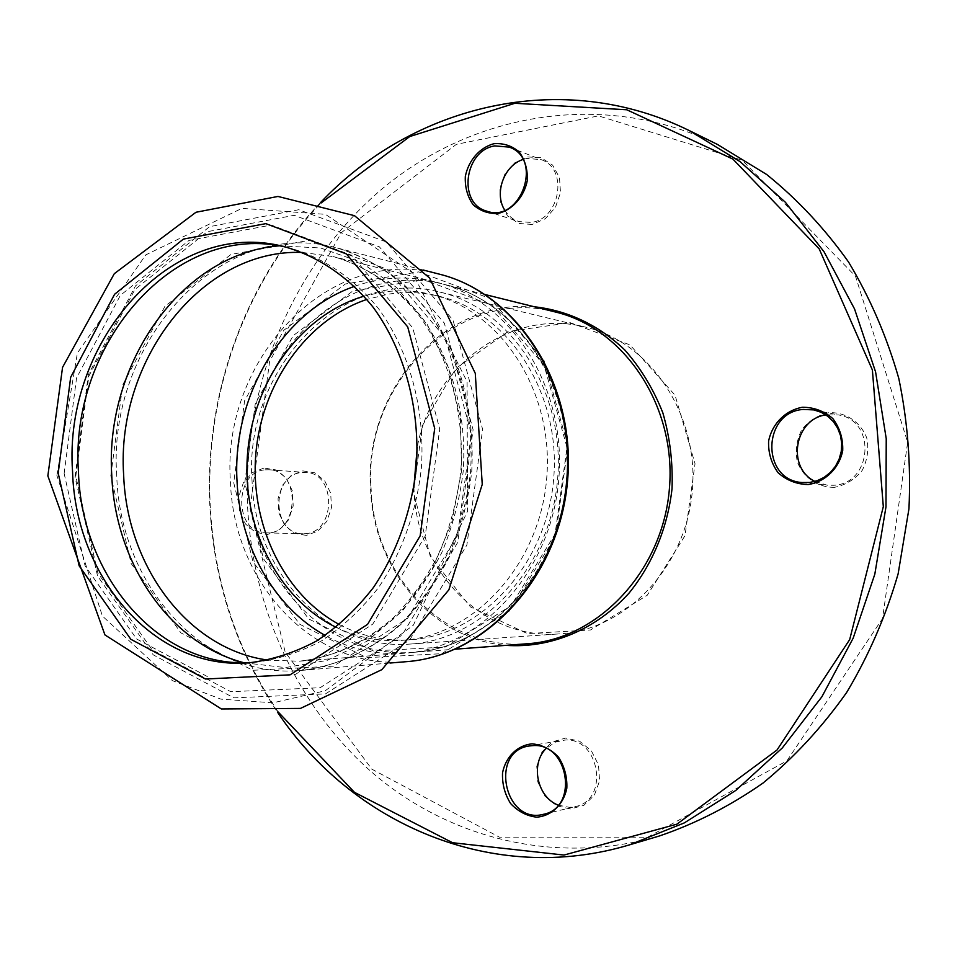 <?xml version="1.0" encoding="UTF-8"?>
<svg xmlns="http://www.w3.org/2000/svg" width="957" height="957" viewBox="0 0 957 957"><rect width="100%" height="100%" fill="white"/><g stroke="black" fill="none" stroke-linecap="round" stroke-linejoin="round"><path stroke-width="0.72" stroke-dasharray="4.79 3.59" d="M354.604 286.322C381.197 276.932 408.244 275.508 435.746 282.076C510.057 299.601 566.927 386.616 558.78 479.325C551.316 572.095 480.689 648.379 404.488 653.224C376.268 655.102 349.843 649.181 325.201 635.472M336.146 627.349C356.782 637.35 378.601 641.68 401.581 640.353C473.165 636.596 539.7 565.228 546.698 478.309C554.342 391.449 500.667 309.96 430.734 294.278C413.974 290.378 397.191 289.78 380.36 292.471L364.043 296.156M339.484 624.61C361.291 636.166 384.547 641.25 409.237 639.862C480.51 636.106 546.722 565.216 553.66 478.895C561.257 392.633 507.832 311.659 438.198 296.048C421.511 292.16 404.799 291.55 388.04 294.218L366.866 299.421M252.098 481.73C243.114 371.017 340.369 265.89 439.801 292.064C510.882 308.274 565.36 391.054 557.596 479.23C550.502 567.465 482.938 639.958 410.158 644.061C327.007 650.939 255.172 572.298 252.098 481.73M527.582 643.726C446.022 651.095 374.498 576.485 371.208 490.235C361.997 384.858 458.176 285.617 555.515 312.03M534.473 306.802C442.78 298.249 362.691 393.004 370.622 490.451C374.02 568.996 432.468 639.312 505.966 645.353M278.2 712.008C237.025 650.616 214.38 582.263 210.301 506.911C204.475 395.516 244.753 281.597 321.073 203.004M264.012 468.021L252.325 472.638L243.341 482.83L238.807 496.611L239.573 511.289L245.494 524.017L255.459 532.307L267.541 534.496L279.36 530.082L288.536 519.866L293.201 505.906L292.399 490.989L286.287 478.153L276.142 469.971L264.012 468.021M413.448 492.113L422.468 425.506L455.843 368.445L508.083 331.553L570.073 322.629L629.945 344.879L675.044 395.181L695.033 463.714L684.997 535.705L647.219 595.278L590.517 629.969L527.367 633.594L470.509 606.965L430.315 556.484L413.448 492.113M413.867 487.245L414.082 491.91C417.264 571.496 483.763 640.197 559.39 633.893C625.615 630.065 686.217 567.046 692.354 490.582C699.088 414.166 649.887 341.888 585.229 327.043C510.177 307.735 431.798 367.225 417.228 447.29M250.052 508.598L285.198 652.136L371.842 769.165L499.398 837.148L647.745 837.172L786.905 760.863L882.51 618.617L907.667 442.266L855.51 276.226L742.249 160.25L598.472 115.881L456.369 144.328L341.302 232.683L269.623 361.339L250.052 508.598M532.128 224.476L518.658 223.436L507.509 215.947L500.822 203.53L499.877 188.625L504.829 174.114L514.746 162.822L527.726 156.96L541.231 157.738L552.596 165.094L559.486 177.595L560.491 192.74L555.395 207.478L545.251 218.794L532.128 224.476M570.205 809.012L556.244 805.615L544.689 795.913L537.762 781.857L536.757 766.21L541.877 751.987L552.141 741.938L565.575 738.074L579.583 741.208L591.366 750.802L598.52 764.978L599.584 780.912L594.309 795.339L583.806 805.375L570.205 809.012M306.324 535.406L294.457 533.276L284.66 525.214L278.822 512.856L278.056 498.621L282.506 485.247L291.311 475.354L302.795 470.892L314.697 472.794L324.674 480.737L330.679 493.19L331.481 507.665L326.923 521.218L317.915 531.111L306.324 535.406M834.588 487.304C817.84 487.663 803.198 477.531 797.277 461.693C795.135 450.556 796.643 439.885 801.787 429.693C808.88 420.781 817.9 415.111 828.834 412.67C845.545 411.953 860.57 421.881 866.755 437.947C868.992 449.3 867.449 460.15 862.137 470.509C854.816 479.469 845.629 485.067 834.588 487.304M504.77 210.181C508.227 215.78 512.928 219.584 518.885 221.593L531.183 222.431C560.359 219.033 568.446 168.54 541.183 159.652L527.02 158.407L522.941 159.52M814.945 481.419L827.195 485.211L833.81 485.259C872.246 483.716 876.612 420.685 838.691 414.967L825.807 414.883M558.266 805.148L569.271 807.337L575.301 806.595C609.776 800.112 599.728 737.201 564.893 740.072L555.227 742.177L546.148 748.482M305.283 533.671C336.074 532.523 336.565 472.973 305.857 472.447L301.945 472.519C270.795 474.445 271.573 534.449 302.807 533.755L305.283 533.671M265.101 469.839L269.084 469.767C301.898 470.461 298.68 535.322 265.926 532.858C234.142 533.563 233.424 471.849 265.101 469.839M659.241 836.023C556.866 865.774 450.52 838.822 374.426 774.464C298.536 709.352 253.402 610.686 247.707 508.693C241.822 388.004 291.49 265.496 382.154 188.84C472.806 112.938 603.688 89.444 717.487 144.459M320.344 202.8C244.226 281.705 204.104 395.66 209.918 507.102C213.997 582.323 236.511 650.652 277.446 712.08M287.124 247.408L289.827 248.054C323.287 257.517 354.006 278.248 378.482 308.585C409.452 351.111 425.339 409.058 421.391 467.758C416.606 511.588 401.749 553.026 378.673 587.371C361.961 608.796 343.132 626.512 322.174 640.532C300.414 652.148 277.997 659.421 254.933 662.364L252.17 662.543M247.995 482.603C251.177 577.573 326.863 660.127 414.369 652.267C490.068 647.458 560.168 571.915 567.561 480.067C575.624 388.279 519.161 302.077 445.328 284.672C340.883 256.44 238.568 366.627 247.995 482.603M244.801 482.555L255.292 403.567L293.237 335.608L352.655 291.119L423.437 279.611L492.113 305.367L544.055 365.179L566.999 447.409L555.072 534.066L511.098 605.649L445.603 647.004L373.278 650.975L308.716 618.952L263.498 558.864L244.801 482.555M233.723 482.711L253.031 561.879L299.804 624.299L366.663 657.674L441.715 653.691L509.77 610.793L555.538 536.351L567.944 446.165L544.066 360.61L490.056 298.488L418.747 271.872L345.369 283.978L283.846 330.261L244.585 400.804L233.723 482.711M406.558 661.658C313.872 670.654 233.771 583.148 230.505 482.663C220.612 360.119 328.813 243.461 439.191 274.109M116.754 475.713C106.813 343.025 220.218 215.624 336.876 247.887C359.688 255.017 381.101 266.333 401.091 281.837C419.848 299.565 435.83 320.619 449.012 344.975C466.609 384.176 474.17 426.511 471.705 471.992C468.045 501.612 460.616 529.867 449.407 556.771C436.225 582.335 420.183 604.788 401.294 624.131C370.778 650.664 337.438 666.084 301.288 670.402C203.339 679.853 119.852 584.571 116.754 475.713M75.017 477.029L88.343 374.642L135.511 285.904L209.631 226.653L298.751 209.727L386.221 241.906L453.032 320.117L482.627 429.382L466.872 545.035L409.656 640.066L325.464 693.909L233.807 697.844L153.228 654.839L97.578 576.078L75.017 477.029M110.821 475.713L122.699 384.881L164.879 306.396L230.948 254.442L309.96 240.219L387.011 269.192L445.519 338.204L471.322 433.904L457.554 535.035L407.55 618.401L333.622 666.156L252.636 670.295L180.945 632.9L131.133 563.482L110.821 475.713M302.46 252.445L333.203 256.596C366.268 265.986 396.617 286.334 420.781 316.013C451.357 357.583 467.052 414.082 463.212 471.275C459.695 499.721 452.541 526.852 441.751 552.679C429.047 577.203 413.603 598.735 395.408 617.265C366.005 642.649 333.921 657.303 299.134 661.203L268.116 660.139M279.121 245.841L320.595 247.971L360.669 262.062L396.892 287.722L426.906 323.777L448.63 368.242L460.473 418.424L461.525 471.143L451.668 522.929L431.595 570.432L402.753 610.638L367.129 641.154L327.127 660.402L285.258 667.591L244.011 662.746M75.794 476.215L88.822 376.149L134.913 289.481L207.274 231.69L294.182 215.313L379.379 246.834L444.347 323.191L473.093 429.693L457.745 542.392L402.096 635.065L320.152 687.712L230.828 691.708L152.199 649.863L97.841 573.004L75.794 476.215M64.131 473.524L76.548 378.015L120.367 295.354L189.031 240.422L271.274 225.051L351.65 255.268L412.778 327.928L439.718 429.047L425.207 536.004L372.787 624.096L295.51 674.386L211.102 678.537L136.636 638.977L85.065 565.838L64.131 473.524M409.237 639.862L401.581 640.353M438.198 296.048L430.734 294.278M485.271 294.589L445.328 284.672C518.251 301.754 574.762 387.764 566.688 479.995C559.235 572.274 489.123 647.614 414.369 652.267L455.412 649.169M439.801 292.064L585.229 327.043M410.158 644.061L559.39 633.893M509.268 147.127L541.183 159.652M486.443 211.042L518.885 221.593M813.821 409.907L838.691 414.967M801.99 482.531L827.195 485.211M543.636 814.263L575.301 806.595M529.137 745.993L561.065 740.455M269.084 469.767L305.857 472.447M265.926 532.858L302.807 533.755M423.138 269.994L336.876 247.887C370.718 257.756 401.856 278.906 426.738 309.781C458.259 353.061 474.552 412.06 470.533 471.885C466.86 501.635 459.42 529.999 448.211 556.998C435.04 582.61 419.046 605.075 400.241 624.407C369.916 650.844 336.936 666.168 301.288 670.402L390.037 663.034M404.488 653.224L299.134 661.203C332.88 657.459 364.258 642.996 393.279 617.803C411.283 599.333 426.631 577.777 439.311 553.134C450.125 527.128 457.29 499.781 460.831 471.071C464.719 413.316 448.965 356.471 418.759 315.116C394.942 285.653 365.287 265.711 333.203 256.596L435.746 282.076M56.882 475.414L77.397 352.989L145.799 254.873L241.918 208.363L325.44 214.344L412.455 272.637L467.088 381.759L467.518 511.301L413.364 625.16L325.26 690.751L272.996 702.821L220.9 699.136L172.344 680.606L102.411 616.057L56.882 475.414M284.432 246.727L289.827 248.054M249.394 662.77L254.933 662.364"/><path stroke-width="1.44" d="M325.201 635.472C273.881 607.037 240.099 546.303 237.073 481.945C231.761 397.466 281.585 311.515 354.604 286.322M364.043 296.156C301.024 314.817 253.653 380.683 247.6 453.128C241.451 525.549 277.135 598.424 336.146 627.349M366.866 299.421C306.431 319.77 261.716 383.781 255.83 453.809C249.921 523.85 283.296 594.441 339.484 624.61M485.271 294.589L555.515 312.03C624.323 328.335 676.659 406.199 669.41 488.644C662.77 571.138 598.149 639.156 527.582 643.726L455.412 649.169M505.966 645.353C550.359 648.511 595.888 629.802 629.012 593.137C652.518 564.163 667.579 527.785 672.017 488.86C673.01 462.745 669.948 437.385 662.818 412.766C653.499 389.2 640.879 368.325 624.969 350.154C599.226 325.344 567.668 310.439 534.473 306.802M321.073 203.004L409.728 136.552L514.866 103.284L626.763 109.768L732.906 159.101L819.204 248.916L872.389 369.988L883.311 506.66L849.684 639.587L776.988 750.049L676.898 824.168L563.996 855.056L452.589 842.734L354.497 792.348L278.2 712.008M493.812 143.729C479.589 147.629 468.416 160.549 465.317 176.519C464.863 187.249 467.459 196.64 473.105 204.678C480.247 211.054 488.632 213.961 498.25 213.411C512.581 209.798 524.113 196.831 527.295 180.55C527.75 169.616 525.058 160.106 519.244 152.031C511.911 145.739 503.442 142.964 493.812 143.729M532.056 743.84C517.306 745.347 505.727 756.796 502.533 772.861C502.078 783.95 504.77 794.178 510.631 803.569C518.048 811.476 526.745 816.01 536.721 817.17C551.591 815.974 563.541 804.55 566.831 788.173C567.286 776.857 564.486 766.485 558.445 757.035C550.837 749.164 542.033 744.761 532.056 743.84M802.361 407.263C785.398 410.374 772.179 423.688 768.615 441.021C768.16 452.817 771.33 463.391 778.125 472.746C786.714 480.39 796.75 484.314 808.246 484.541C825.341 481.778 839.026 468.452 842.71 450.747C843.153 438.701 839.863 427.982 832.829 418.58C824.013 411.008 813.857 407.239 802.361 407.263M417.228 447.29L413.867 487.245M522.941 159.52C503.872 165.585 493.932 193.541 504.77 210.181M494.805 145.895L509.268 147.127C543.911 158.862 520.381 224.082 486.443 211.042C457.59 203.339 464.36 150.345 494.805 145.895M825.807 414.883C794.31 419.298 786.451 467.77 814.945 481.419M803.198 409.429L813.821 409.907L821.106 412.276L827.709 416.223L833.308 421.594L837.638 428.126L840.485 435.507L841.717 443.39L841.251 451.405L839.133 459.157L835.449 466.274L830.389 472.423L824.204 477.316L817.17 480.713L809.646 482.472L801.99 482.531C761.018 479.935 762.215 412.216 803.198 409.429M546.148 748.482C530.13 763.877 537.164 797.289 558.266 805.148M533.037 745.611C568.673 742.692 578.901 807.648 543.636 814.263C504.506 825.137 489.147 751.329 529.137 745.993L533.037 745.611M689.662 130.786L717.487 144.459L766.629 174.461C797.337 199.188 824.647 228.376 848.56 262.039C870.092 297.89 886.816 336.649 898.767 378.326C907.667 421.092 911.064 464.588 908.947 508.825L898.121 573.877C885.847 616.117 868.693 655.641 846.682 692.425C822.23 727.081 794.31 757.31 762.92 783.125C730.059 806.045 695.5 823.69 659.241 836.023L629.515 844.852L684.315 822.9L735.825 790.422L782.252 748.015L821.884 696.78L853.154 638.211L874.818 574.188L885.979 506.887L886.23 438.665L875.583 371.914L854.541 308.944L824.049 251.799L785.362 202.238L740.012 161.589L689.662 130.786C561.436 67.301 412.084 105.437 320.344 202.8M277.446 712.08C351.614 823.427 492.484 886.003 629.515 844.852M252.17 662.543C159.269 668.835 81.393 576.724 78.462 471.837C69.251 343.647 175.681 219.943 287.124 247.408M72.553 471.466C63.174 341.601 171.985 216.653 284.432 246.727C317.975 256.213 348.779 277.016 373.326 307.484C404.368 350.178 420.302 408.376 416.331 467.327C411.534 511.361 396.617 552.967 373.469 587.466C356.722 608.987 337.833 626.787 316.815 640.855C294.995 652.518 272.518 659.828 249.394 662.77C155.213 671.036 75.447 577.896 72.553 471.466M439.191 274.109C516.313 292.89 575.229 383.494 566.759 479.995C558.972 576.569 485.725 656.047 406.558 661.658C486.658 655.88 559.893 576.246 567.633 480.079C576.09 383.96 517.199 293.213 439.191 274.109L423.138 269.994M58.198 473.165L70.662 377.285L114.577 294.289L183.397 239.094L265.831 223.639L346.422 253.94L407.706 326.899L434.705 428.449L420.147 535.884L367.572 624.359L290.079 674.852L205.468 679.015L130.822 639.276L79.156 565.85L58.198 473.165M268.116 660.139C187.883 649.336 126.838 566.424 123.644 474.911C115.929 361.052 201.114 248.318 302.46 252.445M244.011 662.746C169.03 643.487 115.007 562.668 111.742 474.899C104.696 364.318 181.328 253.402 279.121 245.841M390.037 663.034L406.558 661.658M47.85 475.88L62.564 367.321L114.302 273.678L195.97 212.263L277.973 196.448L354.485 215.672L429.549 277.949L475.282 373.362L482.244 484.409L448.869 589.835L381.867 669.637L300.486 708.407L221.342 708.958L104.947 634.934L47.85 475.88"/></g></svg>
